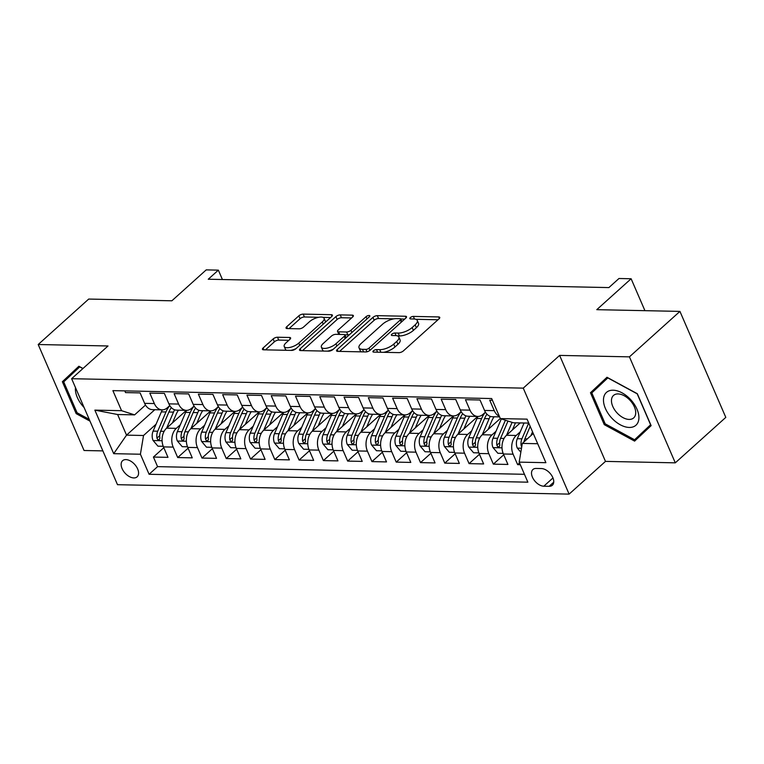 <?xml version="1.0" encoding="UTF-8"?>
<svg xmlns="http://www.w3.org/2000/svg" width="764" height="764" viewBox="0 0 764 764"><rect width="100%" height="100%" fill="white"/><g stroke="black" fill="none" stroke-linecap="round" stroke-linejoin="round"><path stroke-width="1.15" d="M373.415 350.819A2.33 0.917 -23.4 0 0 372.937 351.784A2.33 0.917 -23.4 0 0 373.692 352.108L399.018 352.634A3.333 1.308 -23.4 0 0 403.382 350.905L439.08 318.779A3.333 1.308 -23.4 0 0 439.749 317.404A3.333 1.308 -23.4 0 0 438.679 316.936L413.353 316.411A2.33 0.917 -23.4 0 0 410.297 317.623A2.33 0.917 -23.4 0 0 409.829 318.588A2.33 0.917 -23.4 0 0 410.574 318.913L413.859 318.98A10.658 4.183 -23.4 0 1 417.287 320.46A10.658 4.183 -23.4 0 1 415.138 324.853L412.159 327.527A10.658 4.183 -23.4 0 1 398.187 333.075L394.912 333.008A2.33 0.917 -23.4 0 0 391.856 334.221A2.33 0.917 -23.4 0 0 391.388 335.186A2.33 0.917 -23.4 0 0 392.133 335.511L395.408 335.577A10.658 4.183 -23.4 0 1 398.846 337.058A10.658 4.183 -23.4 0 1 396.688 341.451L393.718 344.125A10.658 4.183 -23.4 0 1 379.746 349.673L376.471 349.606A2.33 0.917 -23.4 0 0 373.415 350.819M133.824 477.93A10.858 6.504 -132 0 0 137.128 476.841A10.858 6.504 -132 0 0 136.374 466.603A10.858 6.504 -132 0 0 125.898 459.603A10.858 6.504 -132 0 0 122.593 460.692A10.858 6.504 -132 0 0 123.348 470.93A10.858 6.504 -132 0 0 133.824 477.93M277.504 337.23A3.333 1.308 -23.4 0 0 273.14 338.958L263.122 347.973A3.333 1.308 -23.4 0 0 262.453 349.349A3.333 1.308 -23.4 0 0 263.523 349.807L291.647 350.399A3.333 1.308 -23.4 0 0 296.012 348.661L331.71 316.535A3.333 1.308 -23.4 0 0 332.388 315.16A3.333 1.308 -23.4 0 0 331.309 314.701L303.184 314.109A3.333 1.308 -23.4 0 0 298.819 315.847L286.72 326.734A3.333 1.308 -23.4 0 0 286.051 328.109A3.333 1.308 -23.4 0 0 287.121 328.568L299.163 328.816A3.333 1.308 -23.4 0 0 303.528 327.087L309.525 321.682A8.91 3.495 -23.4 0 1 318.053 317.423A8.91 3.495 -23.4 0 1 324.079 318.282A8.91 3.495 -23.4 0 1 322.274 321.95L298.772 343.103A8.91 3.495 -23.4 0 1 290.244 347.362A8.91 3.495 -23.4 0 1 284.227 346.512A8.91 3.495 -23.4 0 1 286.022 342.835L289.938 339.312A3.333 1.308 -23.4 0 0 290.616 337.936A3.333 1.308 -23.4 0 0 289.537 337.478L277.504 337.23L278.745 340.085A3.333 1.308 -23.4 0 0 274.381 341.823L265.461 349.845M629.431 356.855L559.62 355.403L605.48 461.389L675.29 462.841L629.431 356.855L679.941 311.397L596.779 309.668L631.121 278.755L618.983 278.497L608.879 287.589L208.257 279.232L218.361 270.141L206.213 269.883L171.871 300.796L88.71 299.058L38.2 344.516L84.059 450.502L102.882 450.894M559.62 355.403L523.254 388.131L71.635 378.705L108.01 345.977L38.2 344.516M337.249 349.52A3.333 1.308 -23.4 0 0 336.571 350.896A3.333 1.308 -23.4 0 0 337.64 351.354L365.765 351.946A3.333 1.308 -23.4 0 0 370.129 350.208L405.827 318.082A3.333 1.308 -23.4 0 0 406.505 316.707A3.333 1.308 -23.4 0 0 405.426 316.248L377.311 315.656A3.333 1.308 -23.4 0 0 372.937 317.394L337.249 349.52L338.041 351.364M328.711 351.173L300.586 350.581A3.333 1.308 -23.4 0 1 299.507 350.122A3.333 1.308 -23.4 0 1 300.185 348.747L335.883 316.621A3.333 1.308 -23.4 0 1 340.247 314.883L352.28 315.14A3.333 1.308 -23.4 0 1 353.36 315.599A3.333 1.308 -23.4 0 1 352.681 316.974L338.204 330A3.333 1.308 -23.4 0 0 337.535 331.375A3.333 1.308 -23.4 0 0 338.605 331.834L346.589 332.006A3.333 1.308 -23.4 0 0 350.953 330.268L366.032 316.707A2.33 0.917 -23.4 0 1 368.258 315.589A2.33 0.917 -23.4 0 1 369.833 315.809A2.33 0.917 -23.4 0 1 369.365 316.773L333.075 349.434A3.333 1.308 -23.4 0 1 328.711 351.173M679.941 311.397L725.8 417.383L675.29 462.841M163.811 447.694L153.421 457.044L167.994 457.349L163.467 446.892L173.18 447.093A13.571 9.483 -88.8 0 1 176.303 428.365L180.352 424.727M188.097 448.201L177.706 457.55L192.27 457.856L187.743 447.398L197.456 447.599A13.571 9.483 -88.8 0 1 200.579 428.871L204.628 425.233M212.373 448.707L201.982 458.056L216.546 458.362L212.029 447.905L221.741 448.115A13.571 9.483 -88.8 0 1 224.864 429.378L228.913 425.739M236.649 449.213L226.259 458.562L240.832 458.868L236.305 448.411L246.018 448.621A13.571 9.483 -88.8 0 1 249.14 429.884L253.19 426.245M260.935 449.719L250.544 459.068L265.108 459.374L260.591 448.917L270.303 449.127A13.571 9.483 -88.8 0 1 273.426 430.39L277.466 426.751M285.211 450.225L274.82 459.575L289.394 459.88L284.867 449.423L294.579 449.633A13.571 9.483 -88.8 0 1 297.702 430.896L301.751 427.257M309.496 450.731L299.106 460.09L313.67 460.386L309.143 449.939L318.855 450.139A13.571 9.483 -88.8 0 1 321.988 431.402L326.027 427.764M333.772 451.237L323.382 460.596L337.955 460.893L333.429 450.445L343.141 450.645A13.571 9.483 -88.8 0 1 346.264 431.918L350.313 428.27M358.058 451.753L347.668 461.103L362.231 461.399L357.705 450.951L367.417 451.152A13.571 9.483 -88.8 0 1 370.54 432.424L374.589 428.776M382.334 452.259L371.944 461.609L386.517 461.914L381.99 451.457L391.703 451.658A13.571 9.483 -88.8 0 1 394.826 432.93L398.875 429.282M406.62 452.765L396.229 462.115L410.793 462.421L406.267 451.963L415.979 452.164A13.571 9.483 -88.8 0 1 419.102 433.436L423.151 429.788M430.896 453.272L420.506 462.621L435.069 462.927L430.552 452.469L440.265 452.67A13.571 9.483 -88.8 0 1 443.387 433.942L447.437 430.294M455.172 453.778L444.782 463.127L459.355 463.433L454.828 452.976L464.541 453.176A13.571 9.483 -88.8 0 1 467.663 434.449L471.713 430.8M479.458 454.284L469.067 463.633L483.631 463.939L479.114 453.482L488.826 453.682A13.571 9.483 -88.8 0 1 491.949 434.955L495.989 431.307M503.734 454.79L493.343 464.14L507.917 464.445L503.39 453.988A13.571 9.483 -88.8 0 1 506.513 435.26L520.227 422.922M492.408 400.25L489.734 400.193L494.26 410.65A13.571 9.483 -88.8 0 0 499.36 416.323M499.608 416.896L492.35 416.743A13.571 9.483 -88.8 0 1 484.548 410.449L480.021 399.992L465.457 399.687L469.984 410.144A13.571 9.483 -88.8 0 0 477.777 416.447A13.571 9.483 -88.8 0 0 483.02 414.327L485.426 412.159A25.957 18.126 91.2 0 0 481.616 418.557L473.374 437.791A8.996 6.284 91.2 0 0 472.61 444.715L473.212 445.956L474.731 446.663L475.533 444.772A8.996 6.284 -88.8 0 1 476.287 437.848L484.529 418.624A25.957 18.126 -88.8 0 1 486.935 414.155M477.777 416.447L468.065 416.237A13.571 9.483 91.2 0 1 460.272 409.943L455.745 399.486L441.172 399.18L445.698 409.638A13.571 9.483 -88.8 0 0 453.501 415.931A13.571 9.483 -88.8 0 0 458.744 413.821L461.15 411.653M453.501 415.931L443.788 415.731A13.571 9.483 91.2 0 1 435.986 409.437L431.469 398.98L416.896 398.674L421.422 409.132A13.571 9.483 -88.8 0 0 429.215 415.425A13.571 9.483 -88.8 0 0 434.458 413.314L436.865 411.147M429.215 415.425L419.503 415.224A13.571 9.483 91.2 0 1 411.71 408.931L407.183 398.474L392.62 398.168L397.137 408.625A13.571 9.483 -88.8 0 0 404.939 414.919A13.571 9.483 -88.8 0 0 410.182 412.808L412.589 410.64A25.957 18.126 91.2 0 0 408.778 417.039L400.527 436.273A8.996 6.284 91.2 0 0 399.773 443.196L400.374 444.428L401.893 445.145L402.685 443.254A8.996 6.284 -88.8 0 1 403.44 436.33L411.691 417.096A25.957 18.126 -88.8 0 1 414.098 412.636M404.939 414.919L395.227 414.718A13.571 9.483 91.2 0 1 387.424 408.425L382.907 397.968L368.334 397.662L372.861 408.119A13.571 9.483 -88.8 0 0 380.653 414.413A13.571 9.483 -88.8 0 0 385.896 412.302L388.313 410.134M380.653 414.413L370.951 414.212A13.571 9.483 91.2 0 1 363.148 407.919L358.622 397.461L344.058 397.156L348.575 407.613A13.571 9.483 -88.8 0 0 356.377 413.907A13.571 9.483 -88.8 0 0 361.62 411.796L364.027 409.628A25.957 18.126 91.2 0 0 360.216 416.027L351.965 435.26A8.996 6.284 91.2 0 0 351.211 442.175L351.812 443.416L353.331 444.132L354.124 442.241A8.996 6.284 -88.8 0 1 354.888 435.318L363.129 416.084A25.957 18.126 -88.8 0 1 365.536 411.624M356.377 413.907L346.665 413.706A13.571 9.483 91.2 0 1 338.863 407.413L334.346 396.955L319.772 396.65L324.299 407.107A13.571 9.483 -88.8 0 0 332.101 413.4A13.571 9.483 -88.8 0 0 337.335 411.29L339.751 409.122A25.957 18.126 91.2 0 0 335.94 415.521L327.689 434.754A8.996 6.284 91.2 0 0 326.935 441.668L327.536 442.91L329.045 443.626L329.847 441.735A8.996 6.284 -88.8 0 1 330.602 434.811L338.853 415.578A25.957 18.126 -88.8 0 1 341.26 411.108M332.101 413.4L322.389 413.2A13.571 9.483 91.2 0 1 314.587 406.906L310.06 396.449L295.496 396.144L300.023 406.601A13.571 9.483 -88.8 0 0 307.816 412.894L287.99 430.695A13.571 9.483 91.2 0 0 284.867 449.423M315.465 408.616L313.059 410.784A13.571 9.483 -88.8 0 1 307.816 412.894L298.103 412.694A13.571 9.483 91.2 0 1 290.31 406.391L285.784 395.943L271.21 395.637L275.737 406.095A13.571 9.483 -88.8 0 0 283.539 412.388A13.571 9.483 -88.8 0 0 288.782 410.278L291.189 408.11A25.957 18.126 91.2 0 0 287.379 414.508L279.127 433.742A8.996 6.284 91.2 0 0 278.373 440.656L278.975 441.898L280.483 442.614L281.286 440.723A8.996 6.284 -88.8 0 1 282.04 433.799L290.291 414.565A25.957 18.126 -88.8 0 1 292.698 410.096M283.539 412.388L273.827 412.188A13.571 9.483 91.2 0 1 266.025 405.885L261.498 395.437L246.934 395.131L251.461 405.588A13.571 9.483 -88.8 0 0 259.254 411.882L239.428 429.683A13.571 9.483 91.2 0 0 236.305 448.411M266.903 407.604L264.497 409.771A13.571 9.483 -88.8 0 1 259.254 411.882L249.542 411.681A13.571 9.483 91.2 0 1 241.749 405.378L237.222 394.931L222.649 394.625L227.175 405.073A13.571 9.483 -88.8 0 0 234.978 411.376A13.571 9.483 -88.8 0 0 240.221 409.265L242.627 407.097A25.957 18.126 91.2 0 0 238.817 413.486L230.566 432.72A8.996 6.284 91.2 0 0 229.811 439.644L230.413 440.885L231.931 441.602L232.724 439.701A8.996 6.284 -88.8 0 1 233.478 432.787L241.73 413.553A25.957 18.126 -88.8 0 1 244.136 409.084M234.978 411.376L225.265 411.175A13.571 9.483 91.2 0 1 217.463 404.872L212.936 394.415L198.373 394.119L202.899 404.567A13.571 9.483 -88.8 0 0 210.692 410.87L190.866 428.671A13.571 9.483 91.2 0 0 187.743 447.398M211.781 447.303L206.509 447.198L201.6 441.411A8.996 6.284 -88.8 0 1 201.677 432.118L209.919 412.885L214.531 412.98A25.957 18.126 91.2 0 1 218.361 406.61L215.935 408.759A13.571 9.483 -88.8 0 1 210.692 410.87L200.98 410.66A13.571 9.483 91.2 0 1 193.187 404.366L188.66 393.909L174.096 393.613L178.614 404.06A13.571 9.483 -88.8 0 0 186.416 410.363A13.571 9.483 -88.8 0 0 191.659 408.243L194.066 406.076M186.416 410.363L176.704 410.153A13.571 9.483 91.2 0 1 168.901 403.86L164.384 393.403L149.811 393.097L154.338 403.554A13.571 9.483 -88.8 0 0 162.13 409.857A13.571 9.483 -88.8 0 0 167.373 407.737L169.789 405.569A25.957 18.126 91.2 0 0 165.979 411.968L157.728 431.202A8.996 6.284 91.2 0 0 156.973 438.125L157.575 439.367L159.084 440.074L159.886 438.183A8.996 6.284 -88.8 0 1 160.641 431.268L168.892 412.035A25.957 18.126 -88.8 0 1 171.298 407.565M163.467 446.892A13.571 9.483 91.2 0 1 166.59 428.165L186.368 410.363M212.029 447.905A13.571 9.483 91.2 0 1 215.152 429.177L234.93 411.376M260.591 448.917A13.571 9.483 91.2 0 1 263.714 430.189L283.492 412.388M309.143 449.939A13.571 9.483 91.2 0 1 312.275 431.202L332.053 413.4M333.429 450.445A13.571 9.483 91.2 0 1 336.552 431.708L356.33 413.907M357.705 450.951A13.571 9.483 91.2 0 1 360.828 432.214L380.615 414.413M381.99 451.457A13.571 9.483 91.2 0 1 385.113 432.72L404.891 414.919M406.267 451.963A13.571 9.483 91.2 0 1 409.389 433.226L429.177 415.425M430.552 452.469A13.571 9.483 91.2 0 1 433.675 433.742L453.453 415.931M454.828 452.976A13.571 9.483 91.2 0 1 457.951 434.248L477.739 416.437M479.114 453.482A13.571 9.483 91.2 0 1 482.237 434.754L500.296 418.491M541.456 468.561L536.118 468.447A10.515 6.293 -132 0 0 532.919 469.507A10.515 6.293 -132 0 0 533.644 479.42A10.515 6.293 -132 0 0 543.796 486.21L549.144 486.315A10.515 6.293 -132 0 0 552.334 485.255A10.515 6.293 -132 0 0 551.608 475.342A10.515 6.293 -132 0 0 541.456 468.561M523.254 388.131L569.113 494.117L117.503 484.691L71.635 378.705M153.421 457.044L157.575 466.642L149.085 474.282L527.867 482.179L519.186 462.134L522.309 443.406L533.272 433.532M149.085 474.282L140.414 454.227L113.702 453.673L94.86 410.125L121.571 410.688L112.891 390.633L491.663 398.541L500.344 418.596L527.055 419.149L545.897 462.688L519.186 462.134M519.53 462.936L517.629 464.646L513.102 454.188A13.571 9.483 -88.8 0 1 516.225 435.461L520.274 431.822M124.79 390.882L125.535 392.591L140.098 392.897L144.625 403.354A13.571 9.483 91.2 0 0 152.418 409.647L162.13 409.857M493.343 464.14L488.826 453.682M469.067 463.633L464.541 453.176M444.782 463.127L440.265 452.67M420.506 462.621L415.979 452.164M396.229 462.115L391.703 451.658M371.944 461.609L367.417 451.152M347.668 461.103L343.141 450.645M323.382 460.596L318.855 450.139M299.106 460.09L294.579 449.633M274.82 459.575L270.303 449.127M250.544 459.068L246.018 448.621M226.259 458.562L221.741 448.115M201.982 458.056L197.456 447.599M177.706 457.55L173.18 447.093M157.575 466.642L524.448 474.301M517.629 464.646L520.294 464.703M154.805 409.705L126.537 435.136L143.537 435.499L156.066 424.211M522.309 443.406L537.684 443.722M528.764 423.103L513.379 422.778L500.344 418.596M605.48 461.389L569.113 494.117M222.419 279.528L218.361 270.141M644.931 310.671L631.121 278.755M145.504 405.063L134.607 414.871L117.618 414.518L126.537 435.136L113.702 453.673M121.571 410.688L134.607 414.871M143.537 435.499L140.414 454.227M94.86 410.125L117.618 414.518M606.979 377.273L590.457 392.744L604.267 424.66L634.607 441.114L651.129 425.643L637.319 393.718L606.979 377.273M82.999 368.477L78.883 366.252L62.361 381.723L76.171 413.639L89.999 421.136M607.189 377.387L598.947 385.104L599.282 385.887M642.132 432.959L642.887 433.36M605.183 423.819L591.804 392.887L607.819 377.903L637.205 393.842L650.594 424.765L634.578 439.758L605.183 423.819L604.267 424.66M598.947 385.104L590.457 392.744M79.093 366.367L70.842 374.083L71.186 374.866M77.107 412.799L76.171 413.639M70.842 374.083L62.361 381.723M383.633 352.319A10.658 4.183 -23.4 0 0 394.959 346.99L393.718 344.125M398.846 337.058L400.088 339.923A10.658 4.183 -23.4 0 1 397.929 344.316L394.959 346.99M417.287 320.46L418.529 323.325A10.658 4.183 -23.4 0 1 416.37 327.718L413.4 330.392A10.658 4.183 -23.4 0 1 399.429 335.94L397.442 335.902M437.982 319.763L415.893 319.304M393.928 318.846L378.543 318.521A3.333 1.308 -23.4 0 0 374.179 320.259L339.579 351.392M404.729 319.075L400.775 318.989M365.918 349.387A2.33 0.917 -23.4 0 0 368.974 348.174L400.307 319.973A2.33 0.917 -23.4 0 0 400.785 319.018A2.33 0.917 -23.4 0 0 400.03 318.693L396.573 318.617A10.658 4.183 -23.4 0 0 382.602 324.175L361.181 343.447A10.658 4.183 -23.4 0 0 359.032 347.84A10.658 4.183 -23.4 0 0 362.47 349.32L365.918 349.387L366.959 351.793M359.032 347.84L360.274 350.705A10.658 4.183 -23.4 0 0 361.668 351.86M302.525 350.619L337.125 319.486L335.883 316.621M351.583 317.958L341.489 317.748A3.333 1.308 -23.4 0 0 337.125 319.486M337.535 331.375L338.777 334.24A3.333 1.308 -23.4 0 0 338.882 334.393M344.784 334.804L347.83 334.871A3.333 1.308 -23.4 0 0 349.606 334.556M323.182 343.523A8.91 3.495 -23.4 0 0 321.386 347.19A8.91 3.495 -23.4 0 0 327.403 348.05A8.91 3.495 -23.4 0 0 335.931 343.79L344.211 336.332A3.333 1.308 -23.4 0 0 344.889 334.966A3.333 1.308 -23.4 0 0 343.81 334.498L335.826 334.336A3.333 1.308 -23.4 0 0 331.461 336.064L323.182 343.523M321.386 347.19L322.618 350.055A8.91 3.495 -23.4 0 0 323.936 351.068M327.46 351.144A8.91 3.495 -23.4 0 0 333.352 349.177M288.84 340.305L278.745 340.085M284.227 346.512L285.459 349.368A8.91 3.495 -23.4 0 0 286.51 350.284M290.778 350.38A8.91 3.495 -23.4 0 0 296.193 348.499M325.359 322.246A8.91 3.495 -23.4 0 0 325.321 321.147L324.079 318.282M318.76 317.28L304.425 316.974A3.333 1.308 -23.4 0 0 300.061 318.712L289.059 328.606M330.611 317.528L323.029 317.366M530.856 435.709L532.527 431.803M520.838 452.231L517.247 448A8.996 6.284 -88.8 0 1 517.314 438.708L524.056 422.998M524.028 441.859A8.996 6.284 -88.8 0 1 524.849 438.87L530.187 426.398M528.669 423.094L521.936 438.803A8.996 6.284 91.2 0 0 521.172 445.727L521.726 446.902M629.259 427.448A22.061 13.198 -132 0 0 636.975 409.16A22.061 13.198 -132 0 0 613.139 390.213A22.061 13.198 -132 0 0 605.413 408.501A22.061 13.198 -132 0 0 629.259 427.448M629.106 419.426A15.099 9.034 -132 0 0 633.69 417.898A15.099 9.034 -132 0 0 632.649 403.669A15.099 9.034 -132 0 0 618.076 393.928A15.099 9.034 -132 0 0 613.492 395.456A15.099 9.034 -132 0 0 614.533 409.685A15.099 9.034 -132 0 0 629.106 419.426M650.794 424.87L634.578 439.758M75.464 387.529A22.061 13.198 -132 0 0 75.407 388.207A22.061 13.198 -132 0 0 84.107 407.518M89.245 419.379L77.088 412.789L63.708 381.866L79.714 366.882L82.875 368.592M512.424 429.941L515.471 422.826M506.57 435.203L512.081 422.358M503.142 453.386L497.87 453.272L492.961 447.494A8.996 6.284 -88.8 0 1 493.038 438.202L501.289 418.968A25.957 18.126 -88.8 0 1 501.318 418.901M505.405 420.219L497.651 438.297A8.996 6.284 91.2 0 0 496.896 445.221L497.498 446.462L499.007 447.169L499.809 445.278A8.996 6.284 -88.8 0 1 500.563 438.364L507.993 421.05M488.139 429.435L491.768 420.983A21.545 15.051 -88.8 0 1 494.098 416.781M482.294 434.697L489.141 418.72A25.957 18.126 -88.8 0 1 490.278 416.37M478.866 452.88L473.584 452.765L468.685 446.988A8.996 6.284 -88.8 0 1 468.762 437.696L477.003 418.462A25.957 18.126 -88.8 0 1 477.968 416.447M463.863 428.929L467.482 420.477A21.545 15.051 -88.8 0 1 469.822 416.275M458.008 434.191L464.865 418.214A25.957 18.126 -88.8 0 1 465.992 415.864M454.58 452.374L449.308 452.259L444.4 446.482A8.996 6.284 -88.8 0 1 444.476 437.189L452.727 417.956A25.957 18.126 -88.8 0 1 453.682 415.941M461.16 411.681A25.957 18.126 91.2 0 0 457.34 418.051L449.089 437.285A8.996 6.284 91.2 0 0 448.334 444.209L448.936 445.45L450.454 446.157L451.247 444.266A8.996 6.284 -88.8 0 1 452.001 437.342L460.253 418.109A25.957 18.126 -88.8 0 1 462.659 413.649M439.577 428.423L443.206 419.971A21.545 15.051 -88.8 0 1 445.546 415.769M433.732 433.685L440.589 417.698A25.957 18.126 -88.8 0 1 441.716 415.358M430.304 451.868L425.032 451.753L420.124 445.975A8.996 6.284 -88.8 0 1 420.2 436.683L428.442 417.45A25.957 18.126 -88.8 0 1 429.406 415.425M436.884 411.175A25.957 18.126 91.2 0 0 433.054 417.545L424.813 436.779A8.996 6.284 91.2 0 0 424.058 443.703L424.66 444.934L426.169 445.651L426.971 443.76A8.996 6.284 -88.8 0 1 427.725 436.836L435.977 417.602A25.957 18.126 -88.8 0 1 438.383 413.143M415.301 427.916L418.92 419.465A21.545 15.051 -88.8 0 1 421.26 415.263M409.447 433.178L416.304 417.192A25.957 18.126 -88.8 0 1 417.44 414.852M406.028 451.362L400.747 451.247L395.838 445.469A8.996 6.284 -88.8 0 1 395.914 436.177L404.166 416.943A25.957 18.126 -88.8 0 1 405.121 414.919M391.015 427.41L394.644 418.958A21.545 15.051 -88.8 0 1 396.984 414.757M385.171 432.672L392.027 416.686A25.957 18.126 -88.8 0 1 393.154 414.346M381.742 450.856L376.471 450.741L371.562 444.963A8.996 6.284 -88.8 0 1 371.638 435.671L379.88 416.437A25.957 18.126 -88.8 0 1 380.844 414.413M388.322 410.153A25.957 18.126 91.2 0 0 384.502 416.533L376.251 435.767A8.996 6.284 91.2 0 0 375.496 442.681L376.098 443.922L377.607 444.638L378.409 442.748A8.996 6.284 -88.8 0 1 379.164 435.824L387.415 416.59A25.957 18.126 -88.8 0 1 389.821 412.13M366.739 426.904L370.368 418.443A21.545 15.051 -88.8 0 1 372.698 414.25M360.894 432.166L367.742 416.179A25.957 18.126 -88.8 0 1 368.878 413.84M357.466 450.34L352.185 450.235L347.276 444.457A8.996 6.284 -88.8 0 1 347.353 435.165L355.604 415.931A25.957 18.126 -88.8 0 1 356.559 413.907M342.453 426.398L346.082 417.937A21.545 15.051 -88.8 0 1 348.422 413.744M336.609 431.66L343.466 415.673A25.957 18.126 -88.8 0 1 344.593 413.334M333.18 449.834L327.909 449.729L323 443.951A8.996 6.284 -88.8 0 1 323.077 434.659L331.328 415.425A25.957 18.126 -88.8 0 1 332.283 413.4M318.177 425.892L321.806 417.43A21.545 15.051 -88.8 0 1 324.137 413.238M312.333 431.154L319.18 415.167A25.957 18.126 -88.8 0 1 320.317 412.827M308.904 449.327L303.623 449.222L298.724 443.445A8.996 6.284 -88.8 0 1 298.791 434.153L307.042 414.919A25.957 18.126 -88.8 0 1 307.997 412.894M315.484 408.635A25.957 18.126 91.2 0 0 311.655 415.014L303.413 434.248A8.996 6.284 91.2 0 0 302.649 441.162L303.251 442.404L304.769 443.12L305.562 441.229A8.996 6.284 -88.8 0 1 306.326 434.305L314.567 415.072A25.957 18.126 -88.8 0 1 316.974 410.602M293.901 425.386L297.521 416.924A21.545 15.051 -88.8 0 1 299.86 412.732M288.047 430.648L294.904 414.661A25.957 18.126 -88.8 0 1 296.031 412.321M284.619 448.821L279.347 448.716L274.438 442.929A8.996 6.284 -88.8 0 1 274.515 433.637L282.766 414.403A25.957 18.126 -88.8 0 1 283.721 412.388M269.616 424.87L273.245 416.418A21.545 15.051 -88.8 0 1 275.575 412.226M263.771 430.142L270.618 414.155A25.957 18.126 -88.8 0 1 271.755 411.815M260.343 448.315L255.061 448.21L250.162 442.423A8.996 6.284 -88.8 0 1 250.239 433.131L258.48 413.897A25.957 18.126 -88.8 0 1 259.445 411.882M266.923 407.623A25.957 18.126 91.2 0 0 263.093 413.993L254.851 433.226A8.996 6.284 91.2 0 0 254.087 440.15L254.689 441.391L256.207 442.108L257.01 440.207A8.996 6.284 -88.8 0 1 257.764 433.293L266.006 414.059A25.957 18.126 -88.8 0 1 268.412 409.59M245.339 424.364L248.959 415.912A21.545 15.051 -88.8 0 1 251.299 411.71M239.485 429.635L246.342 413.649A25.957 18.126 -88.8 0 1 247.469 411.309M236.057 447.809L230.785 447.704L225.877 441.917A8.996 6.284 -88.8 0 1 225.953 432.625L234.204 413.391A25.957 18.126 -88.8 0 1 235.159 411.376M221.054 423.858L224.683 415.406A21.545 15.051 -88.8 0 1 227.023 411.204M215.209 429.12L222.066 413.143A25.957 18.126 -88.8 0 1 223.193 410.793M209.919 412.885A25.957 18.126 -88.8 0 1 210.883 410.87M214.531 412.98L206.29 432.214A8.996 6.284 91.2 0 0 205.535 439.138L206.137 440.379L207.646 441.086L208.448 439.195A8.996 6.284 -88.8 0 1 209.202 432.281L217.453 413.047A25.957 18.126 -88.8 0 1 219.86 408.578M196.778 423.351L200.397 414.9A21.545 15.051 -88.8 0 1 202.737 410.698M190.924 428.614L197.78 412.636A25.957 18.126 -88.8 0 1 198.917 410.287M187.495 446.797L182.224 446.682L177.315 440.904A8.996 6.284 -88.8 0 1 177.391 431.612L185.642 412.379A25.957 18.126 -88.8 0 1 186.597 410.363M194.075 406.104A25.957 18.126 91.2 0 0 190.255 412.474L182.004 431.708A8.996 6.284 91.2 0 0 181.249 438.632L181.851 439.873L183.37 440.58L184.162 438.689A8.996 6.284 -88.8 0 1 184.917 431.775L193.168 412.541A25.957 18.126 -88.8 0 1 195.574 408.072M172.492 422.845L176.121 414.394A21.545 15.051 -88.8 0 1 178.461 410.192M166.647 428.107L173.504 412.13A25.957 18.126 -88.8 0 1 174.631 409.781M163.219 446.291L157.947 446.176L153.039 440.398A8.996 6.284 -88.8 0 1 153.115 431.106L161.357 411.872A25.957 18.126 -88.8 0 1 162.321 409.857M166.59 428.165L176.303 428.365M190.866 428.671L200.579 428.871M215.152 429.177L224.864 429.378M239.428 429.683L249.14 429.884M263.714 430.189L273.426 430.39M287.99 430.695L297.702 430.896M312.275 431.202L321.988 431.402M336.552 431.708L346.264 431.918M360.828 432.214L370.54 432.424M385.113 432.72L394.826 432.93M409.389 433.226L419.102 433.436M433.675 433.742L443.387 433.942M457.951 434.248L467.663 434.449M482.237 434.754L491.949 434.955M506.513 435.26L516.225 435.461M484.548 410.449L494.26 410.65M144.625 403.354L154.338 403.554M168.901 403.86L178.614 404.06M193.187 404.366L202.899 404.567M217.463 404.872L227.175 405.073M241.749 405.378L251.461 405.588M266.025 405.885L275.737 406.095M290.31 406.391L300.023 406.601M314.587 406.906L324.299 407.107M338.863 407.413L348.575 407.613M363.148 407.919L372.861 408.119M387.424 408.425L397.137 408.625M411.71 408.931L421.422 409.132M435.986 409.437L445.698 409.638M460.272 409.943L469.984 410.144M503.39 453.988L513.102 454.188M553.728 482.189L549.144 486.315M552.974 477.949L543.796 486.21M380.864 352.261L379.746 349.673M397.929 344.316L396.688 341.451M396.038 335.616L394.912 333.008M399.429 335.94L398.187 333.075M413.4 330.392L412.159 327.527M416.37 327.718L415.138 324.853M414.48 319.018L413.353 316.411M439.348 318.502L438.679 316.936M377.588 352.185L376.471 349.606M374.179 320.259L372.937 317.394M378.543 318.521L377.311 315.656M406.104 317.805L405.426 316.248M369.929 350.38L368.974 348.174M401.272 322.188L400.307 319.973M363.578 351.898L362.47 349.32M300.978 350.59L300.185 348.747M341.489 317.748L340.247 314.883M352.958 316.697L352.28 315.14M339.722 334.412L338.605 331.834M347.83 334.871L346.589 332.006M351.917 332.474L350.953 330.268M366.987 318.913L366.032 316.707M336.895 345.996L335.931 343.79M345.175 338.548L344.211 336.332M290.215 339.035L289.537 337.478M299.736 345.309L298.772 343.103M323.229 324.165L322.274 321.95M287.522 328.577L286.72 326.734M300.061 318.712L298.819 315.847M304.425 316.974L303.184 314.109M331.987 316.258L331.309 314.701M263.924 349.817L263.122 347.973M274.381 341.823L273.14 338.958M517.362 448.143L521.506 448.229M524.849 438.87L527.294 438.918M517.314 438.708L521.936 438.803M522.051 444.934L521.172 445.727M493.086 447.637L502.015 447.828M500.563 438.364L504.049 438.431M493.038 438.202L497.651 438.297M499.627 442.757L496.896 445.221M468.8 447.131L477.729 447.322M484.529 418.624L489.141 418.72M477.003 418.462L481.616 418.557M476.287 437.848L479.773 437.925M468.762 437.696L473.374 437.791M475.351 442.251L472.61 444.715M444.524 446.625L453.453 446.816M460.253 418.109L464.865 418.214M452.727 417.956L457.34 418.051M452.001 437.342L455.487 437.419M444.476 437.189L449.089 437.285M451.066 441.745L448.334 444.209M420.248 446.119L429.167 446.31M435.977 417.602L440.589 417.698M428.442 417.45L433.054 417.545M427.725 436.836L431.211 436.912M420.2 436.683L424.813 436.779M426.789 441.239L424.058 443.703M395.962 445.613L404.891 445.804M411.691 417.096L416.304 417.192M404.166 416.943L408.778 417.039M403.44 436.33L406.925 436.406M395.914 436.177L400.527 436.273M402.504 440.732L399.773 443.196M371.686 445.106L380.606 445.288M387.415 416.59L392.027 416.686M379.88 416.437L384.502 416.533M379.164 435.824L382.649 435.9M371.638 435.671L376.251 435.767M378.228 440.226L375.496 442.681M347.4 444.6L356.33 444.782M363.129 416.084L367.742 416.179M355.604 415.931L360.216 416.027M354.888 435.318L358.373 435.394M347.353 435.165L351.965 435.26M353.942 439.72L351.211 442.175M323.124 444.094L332.053 444.276M338.853 415.578L343.466 415.673M331.328 415.425L335.94 415.521M330.602 434.811L334.088 434.888M323.077 434.659L327.689 434.754M329.666 439.214L326.935 441.668M298.839 443.588L307.768 443.769M314.567 415.072L319.18 415.167M307.042 414.919L311.655 415.014M306.326 434.305L309.812 434.382M298.791 434.153L303.413 434.248M305.39 438.708L302.649 441.162M274.562 443.082L283.492 443.263M290.291 414.565L294.904 414.661M282.766 414.403L287.379 414.508M282.04 433.799L285.526 433.876M274.515 433.637L279.127 433.742M281.104 438.202L278.373 440.656M250.277 442.576L259.206 442.757M266.006 414.059L270.618 414.155M258.48 413.897L263.093 413.993M257.764 433.293L261.25 433.36M250.239 433.131L254.851 433.226M256.828 437.696L254.087 440.15M226.001 442.069L234.93 442.251M241.73 413.553L246.342 413.649M234.204 413.391L238.817 413.486M233.478 432.787L236.964 432.854M225.953 432.625L230.566 432.72M232.542 437.18L229.811 439.644M201.725 441.554L210.644 441.745M217.453 413.047L222.066 413.143M209.202 432.281L212.688 432.348M201.677 432.118L206.29 432.214M208.266 436.674L205.535 439.138M177.439 441.048L186.368 441.239M193.168 412.541L197.78 412.636M185.642 412.379L190.255 412.474M184.917 431.775L188.402 431.841M177.391 431.612L182.004 431.708M183.981 436.168L181.249 438.632M153.163 440.541L162.083 440.732M168.892 412.035L173.504 412.13M161.357 411.872L165.979 411.968M160.641 431.268L164.126 431.335M153.115 431.106L157.728 431.202M159.705 435.661L156.973 438.125M401.912 321.615L400.785 319.018M346.082 337.726L344.889 334.966"/></g></svg>

